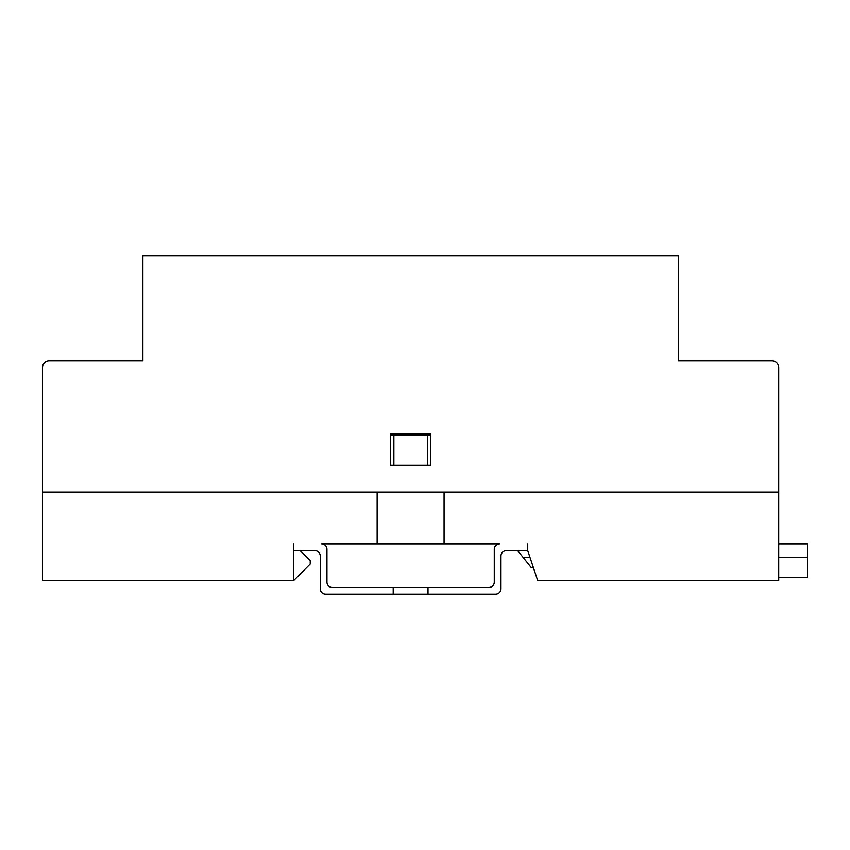 <?xml version="1.0" encoding="UTF-8"?>
<svg xmlns="http://www.w3.org/2000/svg" width="850" height="850" viewBox="0 0 850 850"><rect width="100%" height="100%" fill="white"/><g stroke="black" fill="none" stroke-linecap="round" stroke-linejoin="round"><path stroke-width="1.27" d="M300.178 550.662L310.218 560.702L310.218 564.049L293.484 580.773L42.5 580.773L42.5 492.097L377.145 492.097L377.145 543.968L444.072 543.968L444.072 492.097L778.717 492.097L778.717 580.773L537.774 580.773L527.733 550.662L506.324 550.662A5.355 5.355 0 0 0 500.969 556.017L500.969 588.806A5.355 5.355 0 0 1 495.614 594.161L428.007 594.161L428.007 587.467L488.92 587.467A5.355 5.355 0 0 0 494.275 582.112L494.275 549.323A5.355 5.355 0 0 1 499.63 543.968L444.072 543.968M377.145 543.968L321.598 543.968A5.355 5.355 0 0 1 326.953 549.323L326.953 582.112A5.355 5.355 0 0 0 332.308 587.467L428.007 587.467M390.533 435.211L430.684 435.211M428.007 594.161L325.614 594.161A5.355 5.355 0 0 1 320.259 588.806L320.259 556.017A5.355 5.355 0 0 0 314.904 550.662L293.484 550.662L293.484 580.773M427.337 435.211L427.337 465.322L393.879 465.322L393.879 435.211M533.311 567.396L531.08 567.396L523.048 557.356L529.964 557.356M778.717 577.426L807.5 577.426L807.5 543.968L778.717 543.968M778.717 557.356L807.5 557.356M523.048 557.356L517.692 550.662M527.733 543.968L527.733 550.662M293.484 550.662L293.484 543.968M393.21 594.161L393.21 587.467M390.533 433.872L430.684 433.872L390.533 433.872L390.533 465.322L430.684 465.322L430.684 433.872M142.896 360.921L49.194 360.921L142.896 360.921L142.896 255.839L678.332 255.839L678.332 360.921L772.023 360.921L678.332 360.921M49.194 360.921A6.694 6.694 0 0 0 42.5 367.604L42.5 492.097L778.717 492.097L778.717 367.604A6.694 6.694 0 0 0 772.023 360.921"/></g></svg>
